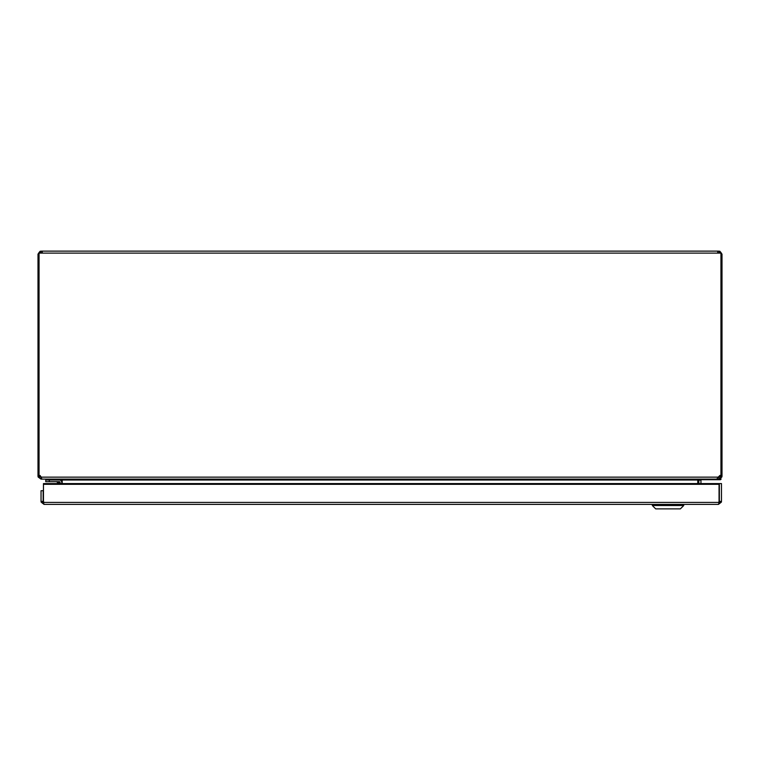 <?xml version="1.0" encoding="UTF-8"?>
<svg xmlns="http://www.w3.org/2000/svg" width="760" height="760" viewBox="0 0 760 760"><rect width="100%" height="100%" fill="white"/><g stroke="black" fill="none" stroke-linecap="round" stroke-linejoin="round"><path stroke-width="1.14" d="M718.2 477.014L718.998 477.014L718.998 479.123L701.841 479.123L700.948 480.016L698.839 480.016L698.981 479.123M59.052 480.016L58.159 479.123L41.002 479.123L41.087 477.014M61.151 480.016L59.508 480.016M59.052 483.588L59.052 481.688L57.532 481.688M61.161 480.016L61.161 480.833M61.161 480.149L60.145 480.149M698.839 483.588L698.839 480.016M698.839 480.149L700.948 480.149L700.948 483.588M698.544 479.702L698.525 483.588M61.474 481.27L61.123 479.598M41.002 479.123L38.133 477.014L38 476.121L40.109 476.121L41.316 477.014M697.832 479.57L698.877 479.598M718.998 479.123L721.867 477.014L722 476.121L719.891 476.121L718.998 477.014L721.867 477.014M40.688 476.957L38.133 477.014M39.054 254.125L38 254.125L40.109 251.256L42.266 251.123L42.266 253.108M717.734 253.108L717.734 251.123L719.891 251.256L722 254.125L720.945 254.125M719.891 476.121L719.891 475.427L720.945 475.427L720.945 252.387L718.998 252.387L718.998 251.123M38 476.121L38 254.125M40.527 476.121L39.054 475.456L39.054 252.387L41.002 252.387L41.002 251.123M722 254.125L722 476.121M42.266 251.123L717.734 251.123M43.178 499.786L43.462 498.18L43.178 499.786A2.128 2.128 0 0 0 43.462 501.267M46.17 479.123L46.17 480.006M49.733 479.123L49.733 480.006L61.845 480.006L61.845 479.36M60.097 483.588L60.097 482.457A0.769 0.769 0 0 0 59.328 481.688L45.733 481.688L45.733 480.006L59.328 480.006A2.451 2.451 0 0 1 61.779 482.457L61.779 483.588L61.779 482.457M59.328 481.688L56.078 481.688A1.425 1.425 0 0 1 57.086 482.106L59.033 482.752L57.086 482.106L58.567 483.588M40.109 475.456L41.971 479.123L716.708 479.123L719.891 475.427M61.37 479.123L62.196 479.788L62.196 483.588M697.784 483.588L697.775 479.608L699.029 479.123M697.832 480.016L697.832 483.588M39.054 253.108L720.945 253.108M43.149 490.713L41.04 490.713L41.04 501.391L43.149 501.391L43.149 490.713M721.477 501.391L721.477 483.588L719.369 483.588L719.369 501.391L721.477 501.391L721.382 502.113L718.475 504.393L44.032 504.393L41.125 502.113L44.032 502.284L43.149 501.391M721.382 502.113L718.475 502.284L719.369 501.391M719.055 484.3L719.055 483.588L43.462 483.588L43.462 484.3L719.055 484.3L719.055 502.417L718.475 504.393M41.04 501.391L41.125 502.113M43.462 484.3L43.462 502.417L44.032 504.393M720.955 478.391L720.518 479.702L701.005 479.702M698.858 479.702L698.079 479.417M697.832 479.702L698.867 479.655M719.786 476.539A4.484 1.615 169.4 0 0 718.865 476.387M683.744 505.514L680.38 508.877L655.69 508.877L652.327 505.514L683.744 505.514L683.744 504.393M697.784 480.016L61.474 480.016M40.109 251.256L40.109 252.387M719.891 252.387L719.891 251.256M49.295 480.006L49.295 481.688M56.078 481.688A1.425 1.425 0 0 1 57.086 482.106M41.173 477.147L718.058 477.147M43.462 502.417L719.055 502.417M701.337 479.284L721.04 479.284M652.327 505.514L652.327 504.393"/></g></svg>
